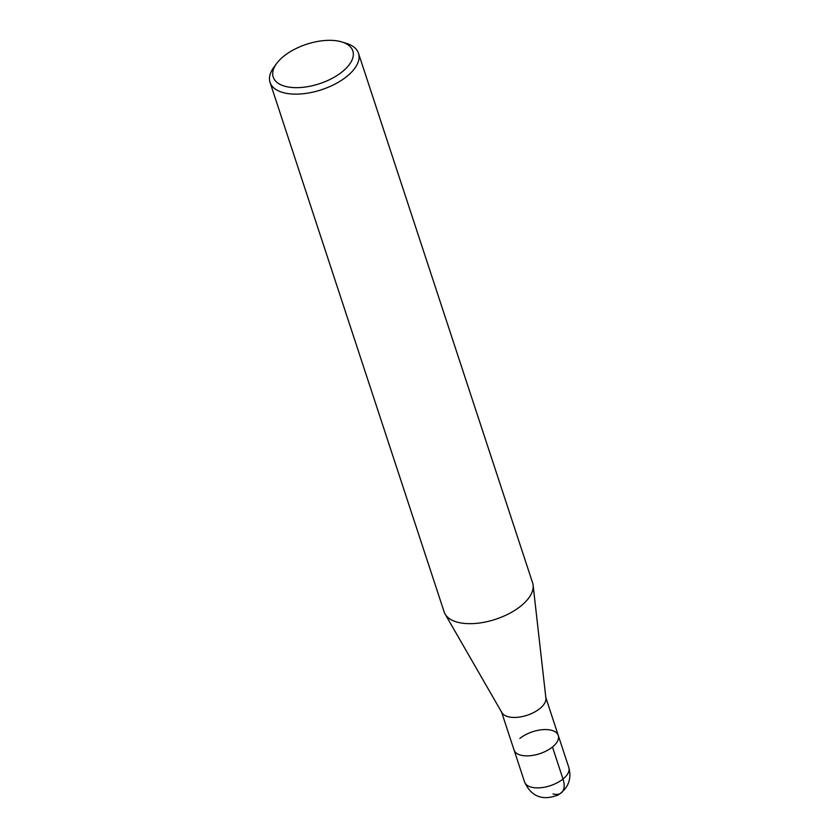<?xml version="1.0" encoding="UTF-8"?>
<svg xmlns="http://www.w3.org/2000/svg" width="840" height="840" viewBox="0 0 840 840"><rect width="100%" height="100%" fill="white"/><g stroke="black" fill="none" stroke-linecap="round" stroke-linejoin="round"><path stroke-width="1.26" d="M342.006 42L346.49 43.397A46.557 23.069 161.8 0 1 358.502 53.298L532.602 582.834A46.557 23.069 161.8 0 1 533.106 585.154A46.557 23.069 161.8 0 1 495.579 619.29A46.557 23.069 161.8 0 1 445.116 614.082A46.557 23.069 161.8 0 1 444.15 611.919L270.05 82.383A46.557 23.069 161.8 0 1 273.84 67.284L276.623 63.504A41.905 20.759 161.8 0 1 283.679 56.28A41.905 20.759 161.8 0 1 342.017 42A41.905 20.759 161.8 0 1 344.274 70.067A41.905 20.759 161.8 0 1 291.428 87.433A41.905 20.759 161.8 0 1 276.623 63.504M533.106 585.154L545.905 698.198A23.279 11.529 161.8 0 1 527.131 715.26A23.279 11.529 161.8 0 1 501.9 712.656L445.116 614.082M358.502 53.298A46.557 23.069 161.8 0 1 321.479 89.754A46.557 23.069 161.8 0 1 270.05 82.383M519.876 738.433A23.279 11.529 161.8 0 1 542.735 729.677A23.279 11.529 161.8 0 1 558.275 735.452A23.279 11.529 161.8 0 1 539.763 753.679A23.279 11.529 161.8 0 1 514.048 749.994L501.417 711.575M545.643 697.032L558.275 735.452A23.279 11.529 161.8 0 1 539.763 753.679A23.279 11.529 161.8 0 1 514.048 749.994L524.58 782.009A23.279 11.529 161.8 0 0 550.295 785.694A23.279 11.529 161.8 0 0 568.806 767.466C571.861 778.89 568.344 788.046 558.264 794.934C542.609 801.045 531.374 796.74 524.58 782.009M552.457 747.012L562.989 779.026A23.279 12.285 51.1 0 1 553.004 793.947M558.275 735.452L568.806 767.466"/></g></svg>
